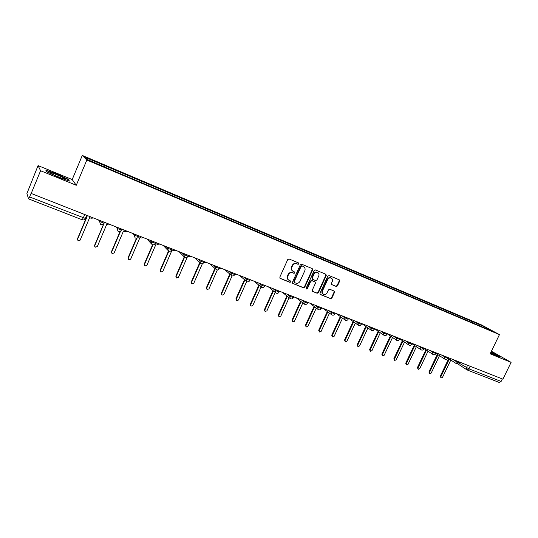 <?xml version="1.0" encoding="UTF-8"?>
<svg xmlns="http://www.w3.org/2000/svg" width="538" height="538" viewBox="0 0 538 538"><rect width="100%" height="100%" fill="white"/><g stroke="black" fill="none" stroke-linecap="round" stroke-linejoin="round"><path stroke-width="0.81" d="M299.007 263.916L298.684 262.974L289.067 258.986L287.716 259.585L279.814 277.131L280.19 278.422L289.928 282.336L290.863 281.912L290.601 281.011L289.007 280.345C287.554 279.383 287.157 278.005 287.803 276.216L288.455 274.763C289.484 272.954 290.917 272.315 292.753 272.84L293.99 273.344L294.932 272.921L294.656 272.013L293.116 271.367C291.636 270.406 291.226 269.013 291.878 267.191L292.537 265.738C293.566 263.923 294.992 263.284 296.828 263.822L298.065 264.333L299.007 263.916M292.638 271.051C291.246 270.063 290.87 268.697 291.509 266.942L292.168 265.483C293.19 263.674 294.622 263.035 296.458 263.573L297.689 264.084L298.63 263.667L298.563 262.927M279.921 278.193L289.558 282.067L290.493 281.643L290.459 280.95M288.502 279.995C287.164 279.007 286.808 277.662 287.44 275.954L288.092 274.501C289.114 272.692 290.547 272.053 292.383 272.578L293.62 273.082L294.555 272.665L294.508 271.946M336.189 286.465L337.481 285.873L339.666 281.112L339.296 279.834L329.081 275.591L327.776 276.182L319.969 293.264L320.325 294.521L330.601 298.651L331.892 298.059L334.522 292.322L334.165 291.065L329.754 289.269L328.462 289.861L327.151 292.719C326.223 294.293 324.992 294.79 323.466 294.212C322.296 293.432 321.98 292.316 322.518 290.843L327.655 279.605C328.563 278.052 329.774 277.547 331.287 278.099C332.497 278.872 332.827 280.009 332.282 281.515L331.428 283.385L331.791 284.656L336.189 286.465L335.779 286.196L337.07 285.604L339.249 280.849L339.128 279.76M76.268 185.274L72.2 179.564L38.057 165.59L40.585 170.741L76.268 185.274L86.84 160.028L499.452 334.616L490.158 353.829L511.1 362.363L502.922 379.162L31.076 193.411L29.61 196.955L85.428 218.468M40.585 170.741L31.137 193.599M312.625 269.908L312.235 268.603L301.67 264.212L300.332 264.81L292.457 282.208L292.827 283.492L303.459 287.763L304.777 287.164L312.625 269.908L312.101 268.543M315.49 269.948L325.88 274.266L326.257 275.557L318.449 292.652L317.144 293.25L312.639 291.441L312.282 290.177L315.45 283.223L315.08 281.946L312.06 280.708L310.742 281.307L307.433 288.57L306.452 288.96L306.196 288.072L314.172 270.547L315.49 269.948M38.057 165.59L26.907 193.546L28.561 198.878L29.61 196.955M72.2 179.564L82.287 155.428L481.389 324.871L499.452 334.616M511.1 362.363L491.429 351.206M502.331 378.934L501.113 381.435L499.224 382.444M472.747 322.908L472.633 321.677L484.476 326.7L493.306 331.462L482.566 327.064L107.566 168.286L87.956 159.799L85.677 157.526L104.507 165.516L104.217 166.686M472.633 321.677L104.507 165.516M86.84 160.028L82.287 155.428M68.212 179.262L56.53 173.841L45.784 170.095L46.705 171.804L58.703 177.379L69.456 181.084L68.212 179.262L68.023 179.705M490.535 353.062L497.051 356.069L500.791 357.071L491.1 351.892M470.918 322.127L471.443 321.031M483.918 327.487L484.476 326.7M292.558 283.27L303.082 287.487L304.4 286.889L312.235 269.652M302.04 265.98L301.105 266.397L294.199 281.656L294.454 282.551L295.819 283.102C297.642 283.62 299.061 282.975 300.076 281.179L304.79 270.782C305.45 268.96 305.033 267.568 303.54 266.613L301.657 265.725L300.729 266.149L301.105 266.397M294.32 282.457L293.829 281.387L300.729 266.149M301.657 265.725L302.955 266.263M312.376 291.219L316.748 292.975L318.052 292.376L325.853 275.295L325.725 274.198M314.851 281.791L311.67 280.446L310.352 281.038L307.057 288.294L307.433 288.57M306.223 288.745L307.057 288.294M318.745 275.994C319.296 274.474 318.953 273.324 317.723 272.537C316.183 271.979 314.959 272.484 314.044 274.05L312.222 278.052L312.665 279.37L315.618 280.574L316.929 279.975L318.745 275.994M317.333 272.282L317.723 272.537L317.333 272.282C315.793 271.724 314.562 272.228 313.654 273.795L314.044 274.05M312.43 279.229L311.832 277.79L313.654 273.795M331.536 284.454L335.779 286.196M331.247 278.072L330.883 277.837C329.37 277.292 328.16 277.796 327.252 279.343L327.655 279.605M323.042 293.916C321.892 293.143 321.583 292.026 322.121 290.574L327.252 279.343M320.063 294.299L330.197 298.368L331.482 297.776L334.111 292.047L334.011 290.997M86.228 216.33L87.089 216.666L77.6 239.161L78.057 240.701L80.149 240.13L89.638 217.661L91.07 218.226L93.256 218.038M77.566 240.062L77.445 238.859L86.847 216.565M104.056 223.331L94.775 245.664L95.233 247.198L97.284 246.612L106.732 224.38L108.145 224.931L110.29 224.736M94.762 246.619L94.594 245.355L103.841 223.566M120.573 231.145L111.642 252.053L112.092 253.573L114.103 252.988L123.518 230.97L124.903 231.515L127.015 231.313M111.648 253.048L111.433 251.737L120.122 231.387M51.191 173.619C55.898 176.047 60.263 177.836 64.291 178.986C65.542 179.235 65.354 178.892 63.733 177.964C60.37 176.027 51.392 172.449 50.088 172.53C49.57 172.537 49.94 172.9 51.191 173.619M46.793 171.844L46.06 170.492L56.477 174.11L67.795 179.369L68.803 180.862M60.518 177.775L53.995 175.038M490.548 353.029L496.507 355.497L490.925 352.249M491.006 352.081L499.99 356.855M136.847 238.213L128.205 258.327L128.649 259.834L130.62 259.242L139.994 237.446L141.353 237.978L143.438 237.776M128.226 259.35L127.97 257.998L136.45 238.26M152.967 244.83L144.473 264.488L144.91 265.98L146.847 265.389L156.181 243.801L157.52 244.326L159.571 244.118M144.5 265.53L144.218 264.151L152.59 244.763M168.878 251.152L160.452 270.54L160.882 272.02L162.785 271.421L172.079 250.042L173.391 250.56L175.415 250.352M160.485 271.596L160.169 270.197L168.522 250.977M187.991 256.29L190.977 256.471M184.568 257.218L176.148 276.485L176.572 277.958L178.441 277.352L187.305 257.083M176.188 277.554L175.845 276.135L184.231 256.942M203.868 262.531L206.276 262.483M200.042 263.048L191.575 282.322L191.985 283.782L193.821 283.176L202.355 263.768M191.615 283.398L191.246 281.973L199.719 262.692M215.261 268.758L206.733 288.065L207.137 289.511L208.946 288.906L217.312 269.975M219.464 268.65L221.306 268.395M206.78 289.141L206.384 287.709L214.897 268.428M230.19 274.427L221.629 293.708L222.026 295.14L223.801 294.535L232.086 275.886M234.736 274.562L236.074 274.205M221.683 294.797L221.266 293.344L229.813 274.091M244.864 280.016L236.276 299.256L236.666 300.675L238.415 300.063L246.673 281.569M249.901 280.224L250.6 279.921M236.35 300.365L235.893 298.886L244.46 279.673M259.276 285.53L250.674 304.71L251.058 306.115L252.779 305.503L261.065 287.036M250.762 305.84L250.271 304.333L258.859 285.18M273.445 290.957L264.831 310.07L265.207 311.468L266.902 310.856L275.227 292.396M264.931 311.213L264.414 309.693L273.015 290.607M287.379 296.31L278.758 315.342L279.128 316.727L280.789 316.115L289.135 297.702M278.866 316.499L278.321 314.959L286.929 295.954M301.078 301.583L292.457 320.534L292.813 321.906L294.454 321.287L302.813 302.928M292.571 321.697L292 320.144L300.608 301.219M314.548 306.774L305.927 325.638L306.283 326.996L307.897 326.378L316.27 308.079M306.055 326.801L305.456 325.241L314.064 306.411M327.797 311.892L319.182 330.655L319.532 332L321.119 331.388L329.498 313.156M319.316 331.825L318.698 330.258L327.299 311.522M340.836 316.936L332.228 335.598L332.565 336.929L334.132 336.317L342.511 318.16M332.363 336.768L331.724 335.194L340.319 316.559M353.661 321.899L345.066 340.46L345.396 341.778L346.943 341.166L355.322 323.089M345.208 341.63L344.549 340.05L353.13 321.516M366.284 326.788L357.696 345.241L358.019 346.553L359.545 345.941L367.918 327.945M357.844 346.418L357.171 344.831L365.739 326.405M378.705 331.61L370.137 349.956L370.447 351.253L371.953 350.641L380.319 332.733M370.279 351.126L369.593 349.539L378.147 331.22M390.931 336.358L382.377 354.589L382.686 355.88L384.166 355.268L392.532 337.454M382.525 355.759L381.825 354.172L390.366 335.961M402.969 341.031L394.435 359.155L394.731 360.433L396.197 359.821L404.542 342.101M394.583 360.319L393.863 358.738L402.39 340.635M413.507 344.757L413.883 345.013M414.818 345.638L406.304 363.648L406.594 364.919L408.039 364.307L416.378 346.687M406.452 364.811L405.726 363.231L414.226 345.241M413.581 344.824L412.915 344.36M425.094 349.256L425.699 349.653M426.493 350.177L417.992 368.079L418.282 369.33L419.701 368.725L428.026 351.2M418.147 369.236L417.401 367.656L425.888 349.781M425.269 349.418L424.495 348.853M436.547 353.708L437.32 354.219M437.986 354.656L429.512 372.437L429.788 373.681L431.194 373.076L439.499 355.652M429.66 373.594L428.907 372.014L437.367 354.246M436.775 353.943L444.603 359.001M447.838 358.106L448.766 358.712M449.304 359.061L440.851 376.735L441.12 377.965L442.512 377.36L450.804 360.036M441.005 377.884L440.239 376.304L448.672 358.678M448.107 358.402L447.629 358.086M452.888 359.485L468.934 368.846L501.113 381.435M467.589 365.268L466.459 367.615L467.199 369.962L468.934 368.846L470.172 366.284M456.177 360.776L455.874 361.415L456.379 363.661L459.116 362.8M441.342 354.945L447.549 358.254M444.583 356.217L444.274 356.855L444.798 359.128C445.935 359.64 446.843 359.371 447.515 358.321L447.898 357.521M429.62 350.332L435.807 353.634M432.808 351.583L432.498 352.229L433.036 354.522C434.179 355.04 435.094 354.764 435.773 353.708L436.157 352.901M417.71 345.652L423.877 348.947M420.85 346.882L420.541 347.535L421.086 349.848C422.243 350.366 423.157 350.09 423.843 349.021L424.226 348.214M405.618 340.89L408.389 342.76L411.758 344.185M408.698 342.101L408.389 342.76L408.954 345.093C410.111 345.618 411.039 345.342 411.725 344.259L412.108 343.446M393.332 336.062L396.042 337.911L399.452 339.344M396.351 337.245L396.042 337.911L396.62 340.272C397.79 340.796 398.719 340.514 399.411 339.424L399.795 338.604M380.843 331.146L383.493 332.982L386.936 334.428M383.809 332.316L383.493 332.982L384.092 335.362C385.262 335.9 386.203 335.611 386.903 334.508L387.286 333.681M368.16 326.156L370.743 327.972L374.226 329.424M371.059 327.299L370.743 327.972L371.355 330.379C372.538 330.917 373.48 330.628 374.186 329.512L374.576 328.684M355.268 321.085L357.783 322.881L361.307 324.347M358.1 322.201L357.783 322.881L358.409 325.308C359.599 325.853 360.554 325.564 361.267 324.434L361.65 323.6M342.161 315.934L344.609 317.709L348.173 319.182M344.925 317.016L344.609 317.709L345.255 320.157C346.452 320.709 347.407 320.413 348.126 319.276L348.516 318.435M328.832 310.688L331.213 312.444L334.818 313.93M331.529 311.751L331.213 312.444L331.872 314.918C333.083 315.476 334.044 315.181 334.771 314.024L335.161 313.177M315.288 305.362L317.595 307.097L321.24 308.59M317.911 306.398L317.595 307.097L318.267 309.592C319.485 310.157 320.46 309.861 321.193 308.691L321.583 307.837M301.515 299.948L303.741 301.65L307.433 303.163M304.057 300.944L303.741 301.65L304.434 304.178C305.665 304.75 306.647 304.447 307.386 303.264L307.776 302.41M287.5 294.434L289.652 296.115L293.385 297.635M289.969 295.409L289.652 296.115L290.359 298.671C291.603 299.249 292.591 298.94 293.338 297.749L293.728 296.882M273.25 288.832L275.315 290.486L279.101 292.02M275.638 289.767L275.315 290.486L276.048 293.062C277.299 293.654 278.301 293.344 279.054 292.134L279.444 291.266M258.758 283.129L260.735 284.757L264.568 286.303M261.058 284.03L260.735 284.757L261.481 287.359C262.746 287.958 263.755 287.648 264.514 286.424L264.911 285.55M244.01 277.326L245.893 278.933L249.78 280.486M246.222 278.2L245.893 278.933L246.66 281.556C247.931 282.168 248.959 281.851 249.726 280.614L250.123 279.733M229 271.421L230.789 272.995L234.729 274.568M231.118 272.255L230.789 272.995L231.575 275.651C232.86 276.27 233.895 275.954 234.676 274.696L235.072 273.815M213.721 265.416L215.415 266.956L219.417 268.549M215.745 266.209L215.415 266.956L216.215 269.639C217.52 270.271 218.569 269.948 219.356 268.677L219.753 267.789M198.172 259.296L199.766 260.809L203.821 262.416M200.096 260.056L199.766 260.809L200.587 263.519C201.905 264.158 202.96 263.835 203.761 262.551L204.158 261.656M182.335 253.068L183.828 254.548L187.944 256.169M184.157 253.788L183.828 254.548L184.669 257.285C186 257.937 187.076 257.615 187.883 256.31L188.28 255.409M166.215 246.734L167.6 248.173L171.79 249.82M167.93 247.406L167.6 248.173L168.455 250.937C169.806 251.602 170.896 251.28 171.716 249.955L171.629 250.123M149.799 240.271L151.064 241.683L155.334 243.358M151.4 240.903L151.064 241.683L151.938 244.467C153.317 245.153 154.419 244.824 155.247 243.485L155.643 242.571M133.074 233.694L134.224 235.066L138.575 236.774M134.561 234.279L134.224 235.066L135.119 237.883C136.511 238.583 137.627 238.253 138.474 236.895L138.865 235.974M116.04 226.996L117.069 228.327L121.494 230.069M117.405 227.534L117.069 228.327L117.97 231.165C119.389 231.885 120.525 231.555 121.38 230.177L121.776 229.255M98.676 220.17L99.577 221.454L104.096 223.23M99.92 220.654L99.577 221.454L100.498 224.326C101.944 225.066 103.094 224.736 103.968 223.331L104.359 222.402M100.909 224.534L100.498 224.326M121.447 230.177L120.559 231.152M118.36 231.36L117.97 231.165M138.522 236.895L137.903 237.661M135.482 238.065L135.119 237.883M155.274 243.485L154.937 243.983M152.288 244.642L151.938 244.467M84.782 214.702L82.227 219.813C83.565 220.21 84.58 219.793 85.286 218.569L86.611 215.422M82.193 219.78L28.575 198.885M296.458 263.573L296.828 263.822M292.168 265.483L292.537 265.738M291.509 266.942L291.878 267.191M293.62 273.082L293.99 273.344M292.383 272.578L292.753 272.84M288.092 274.501L288.455 274.763M287.44 275.954L287.803 276.216M289.558 282.067L289.928 282.336M279.928 278.2L280.285 278.469M297.689 264.084L298.065 264.333M304.4 286.889L304.777 287.164M303.082 287.487L303.459 287.763M292.564 283.277L292.921 283.533M293.829 281.387L294.199 281.656M325.853 275.295L326.257 275.557M318.052 292.376L318.449 292.652M316.748 292.975L317.144 293.25M314.616 281.643L315.006 281.912M311.67 280.446L312.06 280.708M310.352 281.038L310.742 281.307M311.832 277.79L312.222 278.052M322.121 290.574L322.518 290.843M334.111 292.047L334.522 292.322M331.482 297.776L331.892 298.059M330.197 298.368L330.601 298.651M339.249 280.849L339.666 281.112M337.07 285.604L337.481 285.873M144.218 264.151L144.473 264.488M160.169 270.197L160.452 270.54M175.845 276.135L176.148 276.485M191.246 281.973L191.575 282.322M206.384 287.709L206.733 288.065M221.266 293.344L221.629 293.708M235.893 298.886L236.276 299.256M250.271 304.333L250.674 304.71M264.414 309.693L264.831 310.07M278.321 314.959L278.758 315.342M292 320.144L292.457 320.534M305.456 325.241L305.927 325.638M318.698 330.258L319.182 330.655M331.724 335.194L332.228 335.598M344.549 340.05L345.066 340.46M357.171 344.831L357.696 345.241M369.593 349.539L370.137 349.956M381.825 354.172L382.377 354.589M393.863 358.738L394.435 359.155M405.726 363.231L406.304 363.648M417.401 367.656L417.992 368.079M428.907 372.014L429.512 372.437M440.239 376.304L440.851 376.735M172.113 249.047L171.716 249.955M459.465 362.067L459.082 362.861M147.331 239.302L151.077 243.499M163.438 245.637L167.654 250.096M179.248 251.858L183.929 256.552M194.783 257.964L199.907 262.874M210.049 263.97L215.597 269.067M225.052 269.868L230.997 275.14M239.793 275.671L246.128 281.098M254.286 281.367L260.991 286.949M268.529 286.976L275.591 292.692M282.544 292.484L289.935 298.334M296.317 297.904L304.037 303.876M309.868 303.23L317.904 309.316M323.204 308.476L331.529 314.663M336.317 313.634L344.932 319.922M349.223 318.711L358.113 325.093M361.919 323.701L371.072 330.177M374.556 328.718L383.823 335.181M387.225 333.809L396.371 340.097M399.7 338.812L408.719 344.939M411.974 343.728L420.871 349.7M424.058 348.563L432.828 354.387M447.67 357.999L456.19 363.54M499.345 382.505L467.246 369.983M466.769 369.727L457.771 363.883M303.156 266.357L303.54 266.613M314.69 281.677L315.08 281.946M330.883 277.837L331.287 278.099M50.693 173.323L50.088 172.53"/></g></svg>
